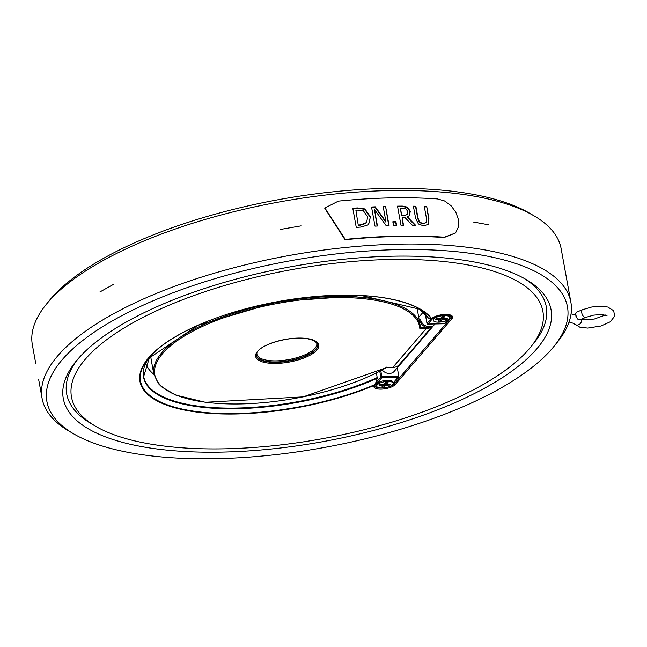 <?xml version="1.0" encoding="UTF-8"?>
<svg xmlns="http://www.w3.org/2000/svg" width="647" height="647" viewBox="0 0 647 647"><rect width="100%" height="100%" fill="white"/><g stroke="black" fill="none" stroke-linecap="round" stroke-linejoin="round"><path stroke-width="0.97" d="M398.042 365.919L398.795 365.458M427.19 326.428L426.81 327.487A11.662 9.956 -139.3 0 1 426.316 327.511L426.179 328.603L392.778 367.447L386.453 367.585A134.568 48.266 -10.3 0 1 175.547 394.807A134.568 48.266 -10.3 0 1 248.432 310.05A134.568 48.266 -10.3 0 1 419.846 328.749L426.179 328.603A12.495 10.667 40.7 0 0 429.171 328.126A12.495 10.667 40.7 0 0 431.614 326.978L432.649 326.306L429.527 326.824L427.19 326.428A8.33 7.109 -139.3 0 1 420.485 319.246L419.434 319.594A9.163 7.821 40.7 0 0 426.81 327.487L429.252 327.487L432.649 326.306L398.083 365.895M434.978 323.969L394.33 371.241A8.33 7.109 -139.3 0 1 389.405 373.456A8.33 7.109 -139.3 0 1 382.231 370.027M399.248 365.151L431.614 326.978A0.833 0.421 -123.1 0 0 431.686 326.816A0.833 0.639 74.7 0 1 431.856 326.598M427.643 324.018L427.926 324.058A0.833 0.712 -139.3 0 1 427.02 323.314L427.109 323.573M447.134 320.2L444.424 323.702L447.692 319.901M445.961 314.482A8.33 2.992 -10.3 0 1 449.519 316.229L449.73 317.378A8.33 2.992 169.7 0 0 444.36 315.574A8.33 2.992 169.7 0 0 433.336 320.354A8.33 2.992 169.7 0 0 442.063 321.81A8.33 2.992 169.7 0 0 449.73 317.378M433.336 320.354L433.126 319.206A8.33 2.992 -10.3 0 1 435.843 316.326M375.826 383.291A0.833 0.712 40.7 0 0 376.611 383.736L381.722 377.791L381.859 376.7L380.808 377.047A0.833 0.712 40.7 0 0 381.722 377.791L397.913 377.436L398.827 376.319L381.859 376.7L380.792 370.796M376.724 386.186L376.514 385.046A8.33 2.992 -10.3 0 1 387.545 380.258A8.33 2.992 -10.3 0 1 392.907 382.062L393.117 383.21A8.33 2.992 169.7 0 0 387.747 381.406A8.33 2.992 169.7 0 0 376.724 386.186A8.33 2.992 169.7 0 0 385.45 387.642A8.33 2.992 169.7 0 0 393.117 383.21M386.453 367.585L386.55 367.14M419.846 328.749L420.518 327.641A135.401 48.565 169.7 0 0 420.283 325.773A135.401 48.565 169.7 0 0 278.38 302.206A135.401 48.565 169.7 0 0 153.84 374.192L158.693 383.914L161.774 386.971L175.879 395.131L205.334 402.272L303.184 396.878L386.542 367.65L392.527 367.447M416.442 307.317A135.401 48.565 -10.3 0 1 417.638 311.231L420.526 327.714L426.316 327.511M418.188 308.215A146.068 52.383 169.7 0 1 428.605 318.542L431.371 319.149M376.748 386.316L375.155 384.544L377.258 378.252L376.489 372.971M431.452 319.076L433.361 317.507L440.696 314.976L446.163 314.491L449.811 314.976L451.638 316.237A10.417 3.736 -10.3 0 1 451.032 317.887A0.833 0.712 40.7 0 0 451.946 318.631A11.25 4.036 169.7 0 0 445.961 314.418A11.25 4.036 169.7 0 0 431.638 318.575L431.46 319.06A149.74 53.701 -10.3 0 0 420.186 309.331A149.74 53.701 -10.3 0 0 334.119 295.331M223.781 315.388A149.74 53.701 -10.3 0 0 148.139 358.77A149.74 53.701 -10.3 0 0 200.457 412.034A149.74 53.701 -10.3 0 0 375.195 384.496L374.128 385.45A11.25 4.036 169.7 0 0 381.722 389.122A11.25 4.036 169.7 0 0 395.333 384.472L451.946 318.631M388.556 259.512A239.56 85.914 169.7 0 0 131.414 323.654A239.56 85.914 169.7 0 0 95.465 426.171A239.56 85.914 169.7 0 0 322.538 438.682A239.56 85.914 169.7 0 0 530.694 347.075A239.56 85.914 169.7 0 0 388.556 259.512M384.504 383.865L384.092 386.979L381.779 387.027L383.339 385.224L379.093 385.313L379.943 384.326L384.189 384.229L385.741 382.426L388.054 382.369L386.502 384.181L390.739 384.083L389.89 385.07L388.75 384.132M383.339 385.224L383.161 384.253M386.502 384.181L386.178 382.409M389.89 385.07L385.652 385.167L384.092 386.979M385.652 385.167L385.256 382.992M441.117 318.033L440.704 321.147L438.391 321.195L439.952 319.383L435.706 319.481L436.555 318.494L440.801 318.397L442.354 316.585L444.667 316.537L443.114 318.348L447.352 318.251L446.503 319.238L445.362 318.3M439.952 319.383L439.774 318.421M446.503 319.238L442.265 319.335L440.704 321.147M442.265 319.335L441.869 317.159M443.114 318.348L442.791 316.577M386.259 382.846L385.361 382.87M442.872 317.014L441.974 317.038M552.053 348.693A264.558 94.883 -10.3 0 1 321.211 448.023A264.558 94.883 -10.3 0 1 73.378 433.684A264.558 94.883 -10.3 0 1 290.212 260.798A264.558 94.883 -10.3 0 1 554.01 346.339A264.558 94.883 -10.3 0 1 552.053 348.693M554.01 346.339L557.204 342.392A268.723 96.379 169.7 0 0 570.88 302.27A268.723 96.379 169.7 0 0 344.325 247.607A268.723 96.379 169.7 0 0 57.745 355.866A268.723 96.379 169.7 0 0 42.087 398.366A268.723 96.379 169.7 0 0 68.994 431.112L73.378 433.684M534.228 215.961L529.853 213.389A264.558 94.883 169.7 0 0 279.083 199.575A264.558 94.883 169.7 0 0 49.212 300.734L46.018 304.68A268.723 96.379 -10.3 0 1 48.007 302.295A268.723 96.379 -10.3 0 1 282.488 201.395A268.723 96.379 -10.3 0 1 534.228 215.961A268.723 96.379 -10.3 0 1 561.143 248.699L570.88 302.27M35.803 363.816L32.35 344.802A268.723 96.379 -10.3 0 1 46.018 304.68M99.921 291.951L113.864 284.17L99.921 291.951M280.491 229.434L301.057 225.876L280.491 229.434M473.434 222.034L488.574 224.792L473.434 222.034M455.569 232.96L458.472 226.806L458.456 219.648L455.82 212.2L450.999 205.665L444.521 200.934L437.429 198.936A269.556 96.678 169.7 0 0 338.341 201.144L324.899 208.002L345.296 239.406A269.556 96.678 -10.3 0 1 444.376 237.198L455.569 232.96L444.093 237.53A268.723 96.379 169.7 0 0 345.005 239.746L324.737 208.197M391.386 256.22A247.898 88.906 -10.3 0 1 526.254 279.617A247.898 88.906 -10.3 0 1 323.071 441.618A247.898 88.906 -10.3 0 1 75.885 361.463A247.898 88.906 -10.3 0 1 391.386 256.22M524.005 278.339A243.725 87.41 -10.3 0 1 533.88 343.128L530.694 347.075M95.465 426.171L91.09 423.599A243.725 87.41 -10.3 0 1 77.535 359.481M403.971 215.508L407.214 214.513L407.731 211.512L406.081 208.965L402.96 208.31A269.556 96.678 169.7 0 0 400.444 208.326L401.755 215.516A269.556 96.678 -10.3 0 1 403.971 215.508L407.044 214.699M358.567 225.002A269.556 96.678 -10.3 0 1 360.614 224.849L366.623 222.536L367.633 216.891L363.468 210.882L357.937 210.121A269.556 96.678 169.7 0 0 355.89 210.275L358.276 225.334A268.723 96.379 -10.3 0 1 360.33 225.18L365.668 223.514L366.477 222.697M396.579 225.35A269.556 96.678 169.7 0 0 393.489 225.415L392.826 221.759A269.556 96.678 -10.3 0 1 395.915 221.686L396.579 225.35M400.994 225.277L397.517 206.15A269.556 96.678 -10.3 0 1 402.418 206.11L407.408 207.129L410.303 211.326L409.381 215.556L407.416 216.915L415.609 225.302A269.556 96.678 169.7 0 0 412.382 225.261L405.03 217.627A269.556 96.678 169.7 0 0 402.143 217.643L403.526 225.253A269.556 96.678 169.7 0 0 400.994 225.277M370.407 216.753L368.741 224.105L367.787 225.019L360.937 227.057A269.556 96.678 169.7 0 0 356.262 227.42L352.793 208.294A269.556 96.678 -10.3 0 1 357.411 207.93L364.892 208.941L370.407 216.753L368.596 224.266M371.532 207.008A269.556 96.678 -10.3 0 1 375.268 206.822L385.919 221.638L383.17 206.49A269.556 96.678 -10.3 0 1 385.58 206.409L389.057 225.536A269.556 96.678 169.7 0 0 386.154 225.641L374.467 209.515L377.46 226.013A269.556 96.678 169.7 0 0 375.009 226.143L371.532 207.008M428.096 224.42L423.639 225.876L418.399 223.991L415.56 218.128L413.384 206.191A269.556 96.678 -10.3 0 1 415.859 206.231L418.027 218.176L419.531 222.05L423.243 223.708L426.389 222.253L426.486 218.484L424.303 206.49A269.556 96.678 -10.3 0 1 426.729 206.587L428.904 218.524L428.152 224.355M425.912 222.924L426.389 222.253M392.883 222.075A268.723 96.379 -10.3 0 1 395.632 222.018L396.239 225.358M402.143 217.643L403.178 225.261M401.755 215.516L401.472 215.847A268.723 96.379 -10.3 0 1 403.688 215.839M400.444 208.326L401.472 215.847M407.416 216.915L407.133 217.246L414.994 225.293M397.573 206.474A268.723 96.379 -10.3 0 1 402.135 206.442L407.125 207.452L410.02 211.658L409.244 215.71M352.841 208.593A268.723 96.379 -10.3 0 1 357.12 208.261L364.609 209.272L370.124 217.085M355.89 210.275L358.276 225.334M374.467 209.515L377.12 226.029M385.58 206.409L388.718 225.552M383.226 206.805A268.723 96.379 -10.3 0 1 385.297 206.733M385.919 221.638L385.636 221.961L374.985 207.145L375.268 206.822M371.588 207.323A268.723 96.379 -10.3 0 1 374.985 207.145M413.449 206.522A268.723 96.379 -10.3 0 1 415.576 206.563L417.744 218.508L419.24 222.382L422.96 224.04L426.098 222.592M426.729 206.587L428.613 218.856L427.926 224.614M424.367 206.83A268.723 96.379 -10.3 0 1 426.446 206.919M397.282 367.803L398.827 376.319M145.745 363.444A141.653 50.806 169.7 0 0 153.865 374.338M153.84 374.192L151.196 359.659A135.401 48.565 -10.3 0 1 150.937 355.567M398.107 365.887A0.833 0.421 -123.1 0 0 398.172 365.862A0.833 0.421 -123.1 0 0 398.212 365.822A12.495 10.667 -139.3 0 1 395.77 366.962A12.495 10.667 -139.3 0 1 392.778 367.447L395.681 367.027L398.795 365.45M429.527 326.824A0.833 0.421 -87.4 0 0 429.252 327.487M579.008 319.796A4.165 2.03 -112.7 0 1 576.145 315.93A4.165 2.03 -112.7 0 1 576.712 312.129L575.62 313.52L576.032 316.868L578.175 319.618L579.922 319.812A4.165 2.03 -112.7 0 1 579.008 319.796M579.922 319.812L585.681 317.41A4.165 2.03 -112.7 0 1 584.775 317.394A4.165 2.03 -112.7 0 1 581.912 313.52A4.165 2.03 -112.7 0 1 582.47 309.719L576.712 312.129M276.301 363.42A32.083 11.509 169.7 0 0 318.364 343.84A32.083 11.509 169.7 0 0 266.936 344.988A32.083 11.509 169.7 0 0 276.301 363.42M276.447 362.328A31.25 11.209 -10.3 0 1 256.317 355.575C253.438 343.889 308.368 329.687 317.806 344.398A31.25 11.209 -10.3 0 1 276.447 362.328M256.293 355.389A31.25 11.209 169.7 0 0 276.374 361.948A31.25 11.209 169.7 0 0 317.766 344.22M316.157 341.867A30.417 10.91 -10.3 0 1 306.549 354.071A30.417 10.91 -10.3 0 1 276.52 360.856A30.417 10.91 -10.3 0 1 256.972 352.623M430.732 318.995L427.02 323.314L425.362 314.191M444.125 323.702L427.926 324.058L433.223 317.895A8.751 3.138 -10.3 0 1 434.194 317.046M447.756 314.588A8.751 3.138 -10.3 0 1 449.689 317.167M379.765 371.321L380.808 377.047L376.004 382.628M376.683 385.984A8.751 3.138 -10.3 0 1 376.611 383.736M397.913 377.436L393.085 383.048M377.314 377.524A145.818 52.294 -10.3 0 1 229.321 408.111A145.818 52.294 -10.3 0 1 143.674 376.505L149.627 357.015A146.068 52.383 169.7 0 0 206.239 407.675A146.068 52.383 169.7 0 0 377.258 378.252M450.644 315.72L451.032 317.887L394.419 383.72A0.833 0.712 40.7 0 0 395.333 384.472M394.144 382.175L394.419 383.72A10.417 3.736 -10.3 0 1 387.974 387.035M382.878 387.957A10.417 3.736 -10.3 0 1 374.532 385.798L375.114 384.585M431.638 318.575A150.33 53.911 169.7 0 0 234.125 312.097A150.33 53.911 169.7 0 0 157.536 401.164A150.33 53.911 169.7 0 0 374.128 385.45M581.087 319.327A4.165 3.842 146.1 0 1 573.889 323.46L573.857 323.411M423.235 312.064L418.738 317.297M425.265 314.094L426.971 323.443A0.833 0.833 0 0 0 427.804 324.131L444.303 323.759M449.916 317.313L450.611 315.243M393.303 383.153L398.601 376.983M428.419 318.389L418.18 308.207M148.139 358.77L198.022 325.352L278.267 301.583L361.738 295.598L420.186 309.331M38.626 379.352L42.087 398.366M575.539 315L571.05 313.892M569.045 322.036L573.897 323.468L579.947 327.245L587.686 328.078L601.031 325.999L610.25 321.802L614.65 316.237L613.696 310.73L607.784 307.034L599.615 306.185L591.746 307.018L582.47 309.719M585.681 317.41L593.663 315.138L601.847 314.539L606.999 315.655M581.685 319.076L583.869 319.545L594.261 319.06L605.406 315.024"/></g></svg>
